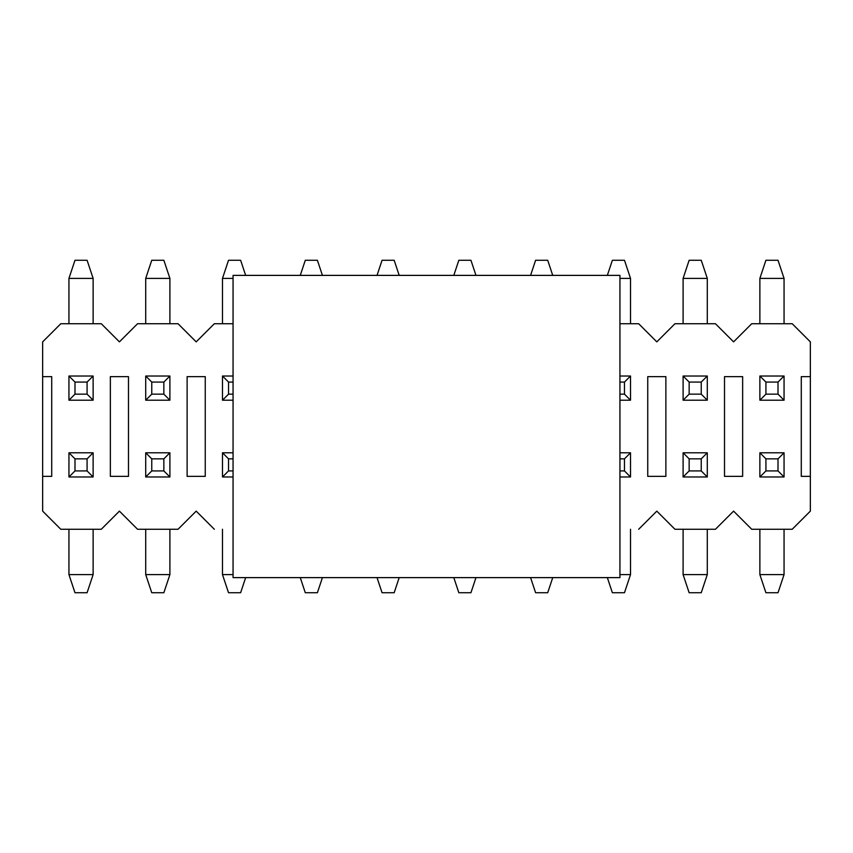 <?xml version="1.0" encoding="UTF-8"?>
<svg xmlns="http://www.w3.org/2000/svg" width="853" height="853" viewBox="0 0 853 853"><rect width="100%" height="100%" fill="white"/><g stroke="black" fill="none" stroke-linecap="round" stroke-linejoin="round"><path stroke-width="1.28" d="M810.35 376.631L810.35 341.872L792.213 323.735L751.717 323.735L733.58 341.872L715.443 323.735L674.947 323.735L656.81 341.872L638.673 323.735L619.939 323.735L638.673 323.735L656.81 341.872L674.947 323.735L715.443 323.735L733.58 341.872L751.717 323.735L792.213 323.735L810.35 341.872L810.35 376.631L801.287 376.631L810.35 376.631L810.35 476.369L801.287 476.369L801.287 376.631L801.287 476.369L810.35 476.369L810.35 376.631M233.061 323.735L214.327 323.735L196.19 341.872L178.053 323.735L137.557 323.735L119.42 341.872L101.283 323.735L60.787 323.735L42.65 341.872L42.65 376.631L51.713 376.631L51.713 476.369L42.65 476.369L42.65 511.128L60.787 529.265L101.283 529.265L119.42 511.128L137.557 529.265L178.053 529.265L196.19 511.128L214.327 529.265L196.19 511.128L178.053 529.265L137.557 529.265L119.42 511.128L101.283 529.265L60.787 529.265L42.65 511.128L42.65 341.872L60.787 323.735L101.283 323.735L119.42 341.872L137.557 323.735L178.053 323.735L196.19 341.872L214.327 323.735L233.061 323.735M638.673 529.265L656.81 511.128L674.947 529.265L715.443 529.265L733.58 511.128L751.717 529.265L792.213 529.265L810.35 511.128L810.35 476.369L810.35 511.128L792.213 529.265L751.717 529.265L733.58 511.128L715.443 529.265L674.947 529.265L656.81 511.128L638.673 529.265M742.643 376.631L742.643 476.369L724.517 476.369L724.517 376.631L742.643 376.631L724.517 376.631L724.517 476.369L742.643 476.369L742.643 376.631M665.873 376.631L665.873 476.369L647.747 476.369L647.747 376.631L665.873 376.631L647.747 376.631L647.747 476.369L665.873 476.369L665.873 376.631M205.253 376.631L205.253 476.369L187.127 476.369L187.127 376.631L205.253 376.631L187.127 376.631L187.127 476.369L205.253 476.369L205.253 376.631M128.483 376.631L128.483 476.369L110.357 476.369L110.357 376.631L128.483 376.631L110.357 376.631L110.357 476.369L128.483 476.369L128.483 376.631M51.713 376.631L42.65 376.631L42.65 476.369L51.713 476.369L51.713 376.631M233.061 577.62L233.061 275.38L233.061 577.62L619.939 577.62L233.061 577.62M619.939 275.38L619.939 577.62L619.939 275.38L233.061 275.38L619.939 275.38M778.011 470.931L778.011 458.839L765.919 458.839L765.919 470.931L778.011 470.931L765.919 470.931L759.874 476.976L784.056 476.976L778.011 470.931L784.056 476.976L784.056 452.794L778.011 458.839L778.011 470.931M759.874 452.794L765.919 458.839L778.011 458.839L784.056 452.794L759.874 452.794L784.056 452.794L784.056 476.976L759.874 476.976L759.874 452.794L759.874 476.976L765.919 470.931L765.919 458.839L759.874 452.794M759.874 574.602L759.874 529.265L759.874 574.602L765.919 592.739L778.011 592.739L765.919 592.739L759.874 574.602L784.056 574.602L759.874 574.602M784.056 529.265L784.056 574.602L784.056 529.265M778.011 592.739L784.056 574.602L778.011 592.739M701.241 470.931L701.241 458.839L689.149 458.839L689.149 470.931L701.241 470.931L689.149 470.931L683.104 476.976L707.286 476.976L701.241 470.931L707.286 476.976L707.286 452.794L701.241 458.839L701.241 470.931M683.104 452.794L689.149 458.839L701.241 458.839L707.286 452.794L683.104 452.794L707.286 452.794L707.286 476.976L683.104 476.976L683.104 452.794L683.104 476.976L689.149 470.931L689.149 458.839L683.104 452.794M683.104 574.602L683.104 529.265L683.104 574.602L689.149 592.739L701.241 592.739L689.149 592.739L683.104 574.602L707.286 574.602L683.104 574.602M707.286 529.265L707.286 574.602L707.286 529.265M701.241 592.739L707.286 574.602L701.241 592.739M624.471 470.931L624.471 458.839L619.939 458.839L624.471 458.839L624.471 470.931L619.939 470.931L624.471 470.931L630.516 476.976L624.471 470.931M619.939 476.976L630.516 476.976L630.516 452.794L624.471 458.839L630.516 452.794L619.939 452.794L630.516 452.794L630.516 476.976L619.939 476.976M630.516 529.265L630.516 574.602L619.939 574.602L630.516 574.602L630.516 529.265M624.471 592.739L612.379 592.739L624.471 592.739L630.516 574.602L624.471 592.739M607.347 577.62L612.379 592.739L607.347 577.62M547.701 592.739L535.609 592.739L547.701 592.739L552.733 577.62L547.701 592.739M530.577 577.62L535.609 592.739L530.577 577.62M470.931 592.739L458.839 592.739L470.931 592.739L475.963 577.62L470.931 592.739M453.807 577.62L458.839 592.739L453.807 577.62M394.161 592.739L382.069 592.739L394.161 592.739L399.193 577.62L394.161 592.739M377.037 577.62L382.069 592.739L377.037 577.62M317.391 592.739L305.299 592.739L317.391 592.739L322.423 577.62L317.391 592.739M300.267 577.62L305.299 592.739L300.267 577.62M233.061 458.839L228.529 458.839L228.529 470.931L233.061 470.931L228.529 470.931L222.484 476.976L233.061 476.976L222.484 476.976L222.484 452.794L228.529 458.839L233.061 458.839M233.061 452.794L222.484 452.794L233.061 452.794M222.484 574.602L222.484 529.265L222.484 574.602L228.529 592.739L240.621 592.739L228.529 592.739L222.484 574.602L233.061 574.602L222.484 574.602M222.484 476.976L228.529 470.931L228.529 458.839L222.484 452.794L222.484 476.976M240.621 592.739L245.653 577.62L240.621 592.739M163.851 470.931L163.851 458.839L151.759 458.839L151.759 470.931L163.851 470.931L151.759 470.931L145.714 476.976L169.896 476.976L163.851 470.931L169.896 476.976L169.896 452.794L163.851 458.839L163.851 470.931M145.714 452.794L151.759 458.839L163.851 458.839L169.896 452.794L145.714 452.794L169.896 452.794L169.896 476.976L145.714 476.976L145.714 452.794L145.714 476.976L151.759 470.931L151.759 458.839L145.714 452.794M145.714 574.602L145.714 529.265L145.714 574.602L151.759 592.739L163.851 592.739L151.759 592.739L145.714 574.602L169.896 574.602L145.714 574.602M169.896 529.265L169.896 574.602L169.896 529.265M163.851 592.739L169.896 574.602L163.851 592.739M87.081 470.931L87.081 458.839L74.989 458.839L74.989 470.931L87.081 470.931L74.989 470.931L68.944 476.976L93.126 476.976L87.081 470.931L93.126 476.976L93.126 452.794L87.081 458.839L87.081 470.931M68.944 452.794L74.989 458.839L87.081 458.839L93.126 452.794L68.944 452.794L93.126 452.794L93.126 476.976L68.944 476.976L68.944 452.794L68.944 476.976L74.989 470.931L74.989 458.839L68.944 452.794M68.944 574.602L68.944 529.265L68.944 574.602L74.989 592.739L87.081 592.739L74.989 592.739L68.944 574.602L93.126 574.602L68.944 574.602M93.126 529.265L93.126 574.602L93.126 529.265M87.081 592.739L93.126 574.602L87.081 592.739M765.919 382.069L765.919 394.161L778.011 394.161L778.011 382.069L765.919 382.069L778.011 382.069L784.056 376.024L759.874 376.024L765.919 382.069L759.874 376.024L759.874 400.206L765.919 394.161L765.919 382.069M784.056 400.206L778.011 394.161L765.919 394.161L759.874 400.206L784.056 400.206L759.874 400.206L759.874 376.024L784.056 376.024L784.056 400.206L784.056 376.024L778.011 382.069L778.011 394.161L784.056 400.206M784.056 278.398L784.056 323.735L784.056 278.398L778.011 260.261L765.919 260.261L778.011 260.261L784.056 278.398L759.874 278.398L784.056 278.398M759.874 323.735L759.874 278.398L759.874 323.735M765.919 260.261L759.874 278.398L765.919 260.261M689.149 382.069L689.149 394.161L701.241 394.161L701.241 382.069L689.149 382.069L701.241 382.069L707.286 376.024L683.104 376.024L689.149 382.069L683.104 376.024L683.104 400.206L689.149 394.161L689.149 382.069M707.286 400.206L701.241 394.161L689.149 394.161L683.104 400.206L707.286 400.206L683.104 400.206L683.104 376.024L707.286 376.024L707.286 400.206L707.286 376.024L701.241 382.069L701.241 394.161L707.286 400.206M707.286 278.398L707.286 323.735L707.286 278.398L701.241 260.261L689.149 260.261L701.241 260.261L707.286 278.398L683.104 278.398L707.286 278.398M683.104 323.735L683.104 278.398L683.104 323.735M689.149 260.261L683.104 278.398L689.149 260.261M619.939 394.161L624.471 394.161L624.471 382.069L619.939 382.069L624.471 382.069L630.516 376.024L619.939 376.024L630.516 376.024L630.516 400.206L624.471 394.161L619.939 394.161M619.939 400.206L630.516 400.206L619.939 400.206M630.516 278.398L630.516 323.735L630.516 278.398L624.471 260.261L612.379 260.261L624.471 260.261L630.516 278.398L619.939 278.398L630.516 278.398M630.516 376.024L624.471 382.069L624.471 394.161L630.516 400.206L630.516 376.024M612.379 260.261L607.347 275.38L612.379 260.261M535.609 260.261L547.701 260.261L535.609 260.261L530.577 275.38L535.609 260.261M552.733 275.38L547.701 260.261L552.733 275.38M458.839 260.261L470.931 260.261L458.839 260.261L453.807 275.38L458.839 260.261M475.963 275.38L470.931 260.261L475.963 275.38M382.069 260.261L394.161 260.261L382.069 260.261L377.037 275.38L382.069 260.261M399.193 275.38L394.161 260.261L399.193 275.38M305.299 260.261L317.391 260.261L305.299 260.261L300.267 275.38L305.299 260.261M322.423 275.38L317.391 260.261L322.423 275.38M228.529 382.069L228.529 394.161L233.061 394.161L228.529 394.161L228.529 382.069L233.061 382.069L228.529 382.069L222.484 376.024L228.529 382.069M233.061 376.024L222.484 376.024L222.484 400.206L228.529 394.161L222.484 400.206L233.061 400.206L222.484 400.206L222.484 376.024L233.061 376.024M222.484 323.735L222.484 278.398L233.061 278.398L222.484 278.398L222.484 323.735M228.529 260.261L240.621 260.261L228.529 260.261L222.484 278.398L228.529 260.261M245.653 275.38L240.621 260.261L245.653 275.38M151.759 382.069L151.759 394.161L163.851 394.161L163.851 382.069L151.759 382.069L163.851 382.069L169.896 376.024L145.714 376.024L151.759 382.069L145.714 376.024L145.714 400.206L151.759 394.161L151.759 382.069M169.896 400.206L163.851 394.161L151.759 394.161L145.714 400.206L169.896 400.206L145.714 400.206L145.714 376.024L169.896 376.024L169.896 400.206L169.896 376.024L163.851 382.069L163.851 394.161L169.896 400.206M169.896 278.398L169.896 323.735L169.896 278.398L163.851 260.261L151.759 260.261L163.851 260.261L169.896 278.398L145.714 278.398L169.896 278.398M145.714 323.735L145.714 278.398L145.714 323.735M151.759 260.261L145.714 278.398L151.759 260.261M74.989 382.069L74.989 394.161L87.081 394.161L87.081 382.069L74.989 382.069L87.081 382.069L93.126 376.024L68.944 376.024L74.989 382.069L68.944 376.024L68.944 400.206L74.989 394.161L74.989 382.069M93.126 400.206L87.081 394.161L74.989 394.161L68.944 400.206L93.126 400.206L68.944 400.206L68.944 376.024L93.126 376.024L93.126 400.206L93.126 376.024L87.081 382.069L87.081 394.161L93.126 400.206M93.126 278.398L93.126 323.735L93.126 278.398L87.081 260.261L74.989 260.261L87.081 260.261L93.126 278.398L68.944 278.398L93.126 278.398M68.944 323.735L68.944 278.398L68.944 323.735M74.989 260.261L68.944 278.398L74.989 260.261"/></g></svg>

